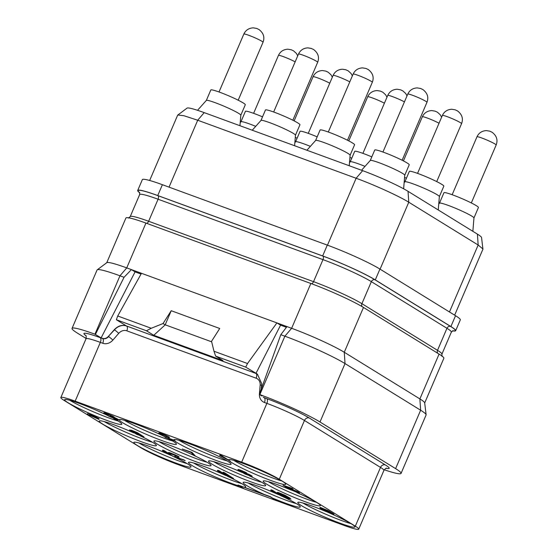 <?xml version="1.0" encoding="UTF-8"?>
<svg xmlns="http://www.w3.org/2000/svg" width="557" height="557" viewBox="0 0 557 557"><rect width="100%" height="100%" fill="white"/><g stroke="black" fill="none" stroke-linecap="round" stroke-linejoin="round"><path stroke-width="0.84" d="M452.521 330.844A42.13 3.774 -156.8 0 0 455.668 330.712L460.312 319.878A42.13 3.774 -156.8 0 0 455.535 315.715L379.93 269.066A42.13 3.774 -156.8 0 0 327.293 245.108L162.393 184.701A42.13 3.774 -156.8 0 0 142.348 179.633L137.704 190.466A42.13 3.774 -156.8 0 0 139.779 192.84M454.651 315.165L482.926 249.188L481.561 237.547A36.337 3.258 -156.8 0 0 477.426 234.135L408.044 191.33A36.337 3.258 -156.8 0 0 362.642 170.658L204.21 112.625A36.337 3.258 -156.8 0 0 187.034 108.121L177.662 115.153L149.659 180.489M482.954 248.986L478.157 245.024L408.775 202.219C399.258 196.231 374.026 184.743 356.139 178.261L197.707 120.228L183.949 115.738L177.794 115M438.749 203.987L439.494 203.152A18.757 1.678 -156.8 0 1 448.385 205.456A18.757 1.678 23.2 0 1 473.958 217.926L472.858 231.315M473.951 217.954L478.428 207.51A18.757 1.678 23.2 0 0 470.254 202.414A18.757 1.678 23.2 0 0 452.876 194.985A18.757 1.678 -156.8 0 0 443.95 192.729L439.473 203.173M404.145 182.64L404.89 181.805A18.757 1.678 -156.8 0 1 413.781 184.109A18.757 1.678 23.2 0 1 439.355 196.579L438.255 209.968M439.355 196.607L443.832 186.156A18.757 1.678 23.2 0 0 435.651 181.067A18.757 1.678 23.2 0 0 418.272 173.638A18.757 1.678 -156.8 0 0 409.346 171.382L404.869 181.826M361.549 170.261L370.287 160.458A18.757 1.678 -156.8 0 1 379.178 162.755A18.757 1.678 23.2 0 1 404.751 175.232L403.637 188.802M404.751 175.253L409.228 164.809A18.757 1.678 23.2 0 0 401.047 159.713A18.757 1.678 23.2 0 0 383.669 152.291A18.757 1.678 -156.8 0 0 374.743 150.035L370.266 160.479M404.57 177.446A18.757 1.678 23.2 0 1 406.415 178.219M349.497 162.63L350.242 161.788A18.757 1.678 -156.8 0 1 359.14 164.092A18.757 1.678 23.2 0 1 365.009 166.376M371.811 156.872A18.757 1.678 23.2 0 0 363.624 153.621A18.757 1.678 -156.8 0 0 354.705 151.365L350.228 161.809M306.907 150.244L315.638 140.441A18.757 1.678 -156.8 0 1 324.536 142.745A18.757 1.678 23.2 0 1 350.109 155.215L349.239 165.749M350.102 155.243L354.579 144.792A18.757 1.678 23.2 0 0 346.405 139.703A18.757 1.678 23.2 0 0 329.02 132.274A18.757 1.678 -156.8 0 0 320.101 130.018L315.624 140.461M349.921 157.436A18.757 1.678 23.2 0 1 351.773 158.209M294.855 142.613L295.6 141.777A18.757 1.678 -156.8 0 1 304.498 144.075A18.757 1.678 23.2 0 1 310.367 146.359M317.17 136.855A18.757 1.678 23.2 0 0 308.982 133.61A18.757 1.678 -156.8 0 0 300.056 131.348L295.579 141.798M252.258 130.227L260.996 120.423A18.757 1.678 -156.8 0 1 269.894 122.728A18.757 1.678 23.2 0 1 295.461 135.198L294.597 145.739M295.461 135.226L299.938 124.782A18.757 1.678 23.2 0 0 291.757 119.685A18.757 1.678 23.2 0 0 274.378 112.256A18.757 1.678 -156.8 0 0 265.459 110.001L260.982 120.444M295.28 137.419A18.757 1.678 23.2 0 1 297.125 138.192M240.213 122.596L240.958 121.76A18.757 1.678 -156.8 0 1 249.849 124.058A18.757 1.678 23.2 0 1 255.719 126.348M262.521 116.845A18.757 1.678 23.2 0 0 254.34 113.593A18.757 1.678 -156.8 0 0 245.414 111.337L240.937 121.781M197.533 110.307L206.355 100.413A18.757 1.678 -156.8 0 1 215.246 102.711A18.757 1.678 23.2 0 1 240.819 115.181L239.956 125.722M240.819 115.208L245.296 104.765A18.757 1.678 23.2 0 0 237.115 99.668A18.757 1.678 23.2 0 0 219.737 92.246A18.757 1.678 -156.8 0 0 210.811 89.983L206.334 100.434M137.704 190.466A42.13 3.774 -156.8 0 1 157.749 195.542L322.649 255.942A42.13 3.774 -156.8 0 1 375.286 279.899L450.892 326.548L455.535 315.715M455.668 330.712A42.13 3.774 -156.8 0 0 450.892 326.548M439.083 354.099L419.881 398.909L420.639 410.224A48.146 4.31 23.2 0 1 426.119 414.749L424.678 402.864A42.13 3.774 -156.8 0 0 419.881 398.909L344.268 352.261L363.477 307.45L439.083 354.099A42.13 3.774 -156.8 0 1 443.859 358.255L424.692 402.976M363.477 307.45A42.13 3.774 -156.8 0 0 310.848 283.485L145.941 223.085A42.13 3.774 -156.8 0 0 125.903 218.017L106.735 262.737M310.848 283.485L291.638 328.296L284.878 336.191A48.146 4.31 23.2 0 1 345.027 363.575L344.268 352.261A42.13 3.774 -156.8 0 0 291.638 328.296L126.738 267.896A42.13 3.774 -156.8 0 0 106.826 262.667L97.224 269.818A48.146 4.31 23.2 0 1 119.978 275.792L94.948 334.2A48.146 4.31 23.2 0 0 72.041 328.407L97.071 269.999A48.146 4.31 23.2 0 1 97.224 269.818M319.997 421.983L395.609 468.632L420.639 410.224L345.027 363.575L319.997 421.983A48.146 4.31 23.2 0 0 259.847 394.6L259.36 394.426L280.798 334.701L286.973 326.59M426.119 414.749A48.146 4.31 23.2 0 1 426.091 414.979L401.061 473.387A48.146 4.31 23.2 0 1 384.26 469.76M141.039 274.058L135.079 271.872L131.403 269.609L124.058 277.289L119.978 275.792L126.738 267.896L145.941 223.085M135.079 271.872L101.123 337.89L94.948 334.2M124.058 277.289L95.428 334.381M261.24 389.183L261.755 383.745L257.397 374.116L245.707 367.119L215.636 356.104L222.981 360.63L153.781 335.286L146.442 330.761L116.371 319.746L126.467 325.97C122.032 324.578 117.966 325.831 114.276 329.723L108.35 336.428C106.505 338.377 104.472 339.004 102.251 338.308L101.123 337.89M116.371 319.746L117.722 315.986L141.471 273.292M163.041 323.54L171.222 310.715L165.178 324.863L163.041 323.54L151.253 328.268L117.722 315.986M245.707 367.119L247.51 363.526L276.906 322.9L280.582 325.17L255.942 373.427L126.467 325.97M247.51 363.526L213.979 351.244L211.542 341.309L219.723 328.484L171.222 310.715M146.442 330.761L151.253 328.268M153.781 335.286L165.178 324.863M286.423 327.307L280.582 325.17M259.36 394.426L261.874 395.971M215.636 356.104L213.979 351.244M165.185 324.801L211.674 341.831M259.847 394.6L284.878 336.191L280.798 334.701M395.609 468.632A48.146 4.31 23.2 0 1 401.061 473.387M72.041 328.407A48.146 4.31 23.2 0 0 77.493 333.163L86.133 338.489M276.599 500.687L344.421 525.529A30.092 2.694 -156.8 0 0 358.736 529.15A30.092 2.694 -156.8 0 0 355.324 526.177L279.273 479.257A30.092 2.694 -156.8 0 0 241.675 462.143L75.16 401.144A30.092 2.694 -156.8 0 0 60.845 397.524A30.092 2.694 -156.8 0 0 64.25 400.497L140.308 447.417A30.092 2.694 -156.8 0 0 177.899 464.538L244.063 488.768M331.694 514A31.095 2.785 23.2 0 1 351.418 523.886A31.095 2.785 23.2 0 1 354.934 526.957A31.095 2.785 23.2 0 1 332.94 520.454A31.095 2.785 23.2 0 1 301.295 505.533A31.095 2.785 23.2 0 1 297.779 502.463A31.095 2.785 23.2 0 1 325.803 511.444M172.795 456.246A31.095 2.785 23.2 0 1 187.486 463.842A31.095 2.785 23.2 0 1 191.002 466.912A31.095 2.785 23.2 0 1 169.008 460.409A31.095 2.785 23.2 0 1 137.363 445.482A31.095 2.785 23.2 0 1 133.847 442.411A31.095 2.785 23.2 0 1 170.818 455.334M296.804 492.527A31.095 2.785 23.2 0 1 316.815 502.539A31.095 2.785 23.2 0 1 320.338 505.61A31.095 2.785 23.2 0 1 298.336 499.1A31.095 2.785 23.2 0 1 266.699 484.179A31.095 2.785 23.2 0 1 263.176 481.109A31.095 2.785 23.2 0 1 290.845 489.944M249.411 475.831A31.095 2.785 23.2 0 1 262.166 482.522A31.095 2.785 23.2 0 1 265.689 485.593A31.095 2.785 23.2 0 1 243.694 479.09A31.095 2.785 23.2 0 1 212.05 464.169A31.095 2.785 23.2 0 1 208.527 461.099A31.095 2.785 23.2 0 1 241.94 472.413M194.762 455.821A31.095 2.785 23.2 0 1 207.524 462.512A31.095 2.785 23.2 0 1 211.047 465.582A31.095 2.785 23.2 0 1 189.053 459.072A31.095 2.785 23.2 0 1 157.408 444.152A31.095 2.785 23.2 0 1 153.885 441.081A31.095 2.785 23.2 0 1 193.655 455.292M140.092 435.79A31.095 2.785 23.2 0 1 152.883 442.495A31.095 2.785 23.2 0 1 156.399 445.565A31.095 2.785 23.2 0 1 134.404 439.055A31.095 2.785 23.2 0 1 102.76 424.135A31.095 2.785 23.2 0 1 99.243 421.064A31.095 2.785 23.2 0 1 133.757 432.873M264.095 494.379L238.02 485.043L244.245 488.879L276.578 500.722L270.43 496.698L264.095 494.379A31.095 2.785 23.2 0 1 246.654 485.516A31.095 2.785 23.2 0 1 243.131 482.446A31.095 2.785 23.2 0 1 278.611 494.686M281.522 496.015A31.095 2.785 23.2 0 1 296.77 503.869A31.095 2.785 23.2 0 1 300.293 506.947A31.095 2.785 23.2 0 1 272.902 498.223M227.437 476.256A31.095 2.785 23.2 0 1 242.128 483.859A31.095 2.785 23.2 0 1 245.651 486.929A31.095 2.785 23.2 0 1 244.432 487.18M239.886 486.191A31.095 2.785 23.2 0 1 192.012 465.499A31.095 2.785 23.2 0 1 188.489 462.428A31.095 2.785 23.2 0 1 225.968 475.581M230.389 461.287L221.568 455.612L219.952 455.02L219.583 455.431L230.389 461.287L221.491 455.793L219.583 455.431M228.551 459.922A31.095 2.785 23.2 0 1 228.572 459.762A31.095 2.785 23.2 0 1 250.566 466.272A31.095 2.785 23.2 0 1 282.211 481.192A31.095 2.785 23.2 0 1 285.734 484.263A31.095 2.785 23.2 0 1 263.74 477.753A31.095 2.785 23.2 0 1 232.095 462.832A31.095 2.785 23.2 0 1 229.317 460.89M160.583 433.847L167.365 436.591L164.775 437.015L165.721 437.6L175.42 441.151L174.035 440.19A31.095 2.785 23.2 0 1 173.923 439.745A31.095 2.785 23.2 0 1 195.925 446.254A31.095 2.785 23.2 0 1 227.562 461.175A31.095 2.785 23.2 0 1 231.085 464.246A31.095 2.785 23.2 0 1 209.091 457.736A31.095 2.785 23.2 0 1 177.446 442.815A31.095 2.785 23.2 0 1 174.675 440.879M174.035 440.19L167.455 437.781M174.55 440.385L166.926 437.802L169.551 437.363L165.826 435.337L159.789 433.026L158.689 433.123L160.52 433.987M167.448 436.688L164.775 437.015M168.318 438.547A31.095 2.785 23.2 0 1 172.921 441.158A31.095 2.785 23.2 0 1 176.444 444.228A31.095 2.785 23.2 0 1 154.449 437.725A31.095 2.785 23.2 0 1 122.805 422.805A31.095 2.785 23.2 0 1 119.282 419.734A31.095 2.785 23.2 0 1 135.539 424.016A31.095 2.785 23.2 0 1 164.983 436.82M116.977 419.205L108.671 416.176L118.265 420.075L118.773 419.95L118.446 419.546L114.282 417.43M115.557 417.966L113.753 417.423L114.317 417.13L112.423 415.968L104.82 412.897L103.797 412.807L104.208 413.357L110.913 415.675L112.618 416.727L110.14 416.009L110.899 416.476L117.026 419.24L108.671 416.176M112.486 416.559L110.14 416.009M113.426 418.404A31.095 2.785 23.2 0 1 118.279 421.148A31.095 2.785 23.2 0 1 121.802 424.218A31.095 2.785 23.2 0 1 99.8 417.708A31.095 2.785 23.2 0 1 68.163 402.788A31.095 2.785 23.2 0 1 64.64 399.717A31.095 2.785 23.2 0 1 80.027 403.679A31.095 2.785 23.2 0 1 108.74 416.009M297.849 492.353L289.64 489.331L299.506 493.328L296.909 491.518L288.338 488.19L285.309 486.324L292.181 488.6L283.019 485.244L287.941 488.28L297.236 491.922L297.946 492.562L296.623 492.221L289.64 489.331M299.506 493.328L299.234 492.583L296.992 491.337L288.422 488.009L286.235 486.658M293.128 489.185L292.258 488.419L283.019 485.244M239.601 470.366L246.814 473.172L246.055 472.538L238.8 469.551L238.02 469.412L238.299 470.15L245.324 474.146L252.063 476.611L251.785 475.873L249.348 474.508L241.16 471.41L239.684 470.38M195.423 456.058L191.998 452.361L182.216 448.991L191.246 452.535L193.808 455.466L195.423 456.058L191.921 452.542L182.216 448.991M133.06 432.03L136.737 434.369L143.985 436.883L134.174 431.445L129.384 429.969L133.757 432.336L132.9 432.211M143.985 436.883L137.544 432.747L131.64 430.255L129.384 429.969M99.055 418.76L90.199 413.733L88.577 413.141L87.143 414.109L99.014 419.407L96.361 417.771L99.055 418.76L97.921 418.056L95.226 417.075L90.116 413.921L88.5 413.329L87.143 414.109M99.014 419.407L97.287 418.112M333.928 514.626L333.657 513.888L328.191 510.658L320.672 507.566L319.892 507.427L320.171 508.165L325.894 511.02L330.795 512.628L331.937 513.805L325.065 511.048L331.993 514.111L333.984 514.459L329.598 511.618L319.815 507.608M332.271 513.658L325.065 511.048M281.501 496.057L272.686 490.39L271.064 489.798L270.695 490.209L281.501 496.057L272.603 490.571L270.695 490.209M290.956 499.19L289.842 498L284.787 495.152L278.263 492.479L277.24 492.388L277.379 492.841L282.114 495.765L288.505 498.626L290.733 498.919L286.006 496.002L279.614 493.14L277.163 492.576M228.147 476.52L219.333 470.846L217.717 470.254L217.348 470.665L228.147 476.52L219.256 471.034L217.348 470.665M233.536 478.491L224.722 472.823L223.106 472.232L222.737 472.635L233.536 478.491L224.645 473.004L222.737 472.635M173.178 456.385L164.364 450.71L162.748 450.119L162.379 450.529L173.178 456.385L164.287 450.898L162.379 450.529M177.063 456.267L174.466 456.406L175.337 457.172L185.119 460.542L177.07 457.36M184.172 459.964L176.548 457.381L179.166 456.942L171.103 453.182L168.708 452.444L168.305 452.702L168.792 453.071L176.987 456.169L174.39 456.594M302.855 503.006A31.095 2.785 -156.8 0 0 351.042 523.657M248.213 482.989A31.095 2.785 -156.8 0 0 296.394 503.639M276.578 500.722L270.354 496.886L238.02 485.043M193.564 462.978A31.095 2.785 -156.8 0 0 241.752 483.629M138.923 442.961A31.095 2.785 -156.8 0 0 187.103 463.612M268.251 481.659A31.095 2.785 -156.8 0 0 316.439 502.31M213.61 461.642A31.095 2.785 -156.8 0 0 261.79 482.292M158.961 441.624A31.095 2.785 -156.8 0 0 207.148 462.275M104.319 421.614A31.095 2.785 -156.8 0 0 152.507 442.265M233.648 460.312A31.095 2.785 -156.8 0 0 281.835 480.963M179.006 440.295A31.095 2.785 -156.8 0 0 227.186 460.945M124.364 420.277A31.095 2.785 -156.8 0 0 172.545 440.928M159.086 432.866L158.689 433.123M159.789 433.026L159.01 433.054M161.481 433.604L159.706 433.214M162.56 434L161.405 433.785M164.364 434.704L162.484 434.182M165.826 435.337L164.287 434.892M167.657 436.194L165.742 435.518M168.687 436.765L167.58 436.382M169.063 436.994L168.604 436.946M169.551 437.363L168.987 437.182M175.42 441.151L174.473 440.566M69.716 400.26A31.095 2.785 -156.8 0 0 117.903 420.918M104.117 412.737L103.72 412.988M104.82 412.897L104.041 412.918M106.512 413.468L104.737 413.078M107.055 413.67L106.436 413.656M109.13 414.478L106.979 413.851M110.585 415.104L109.054 414.659M112.423 415.968L110.509 415.285M113.447 416.532L112.34 416.149M113.823 416.761L113.37 416.713M114.317 417.13L113.746 416.949M116.664 418.516L115.48 418.154M117.694 419.08L116.587 418.697M118.446 419.546L117.611 419.268M118.745 419.797L118.369 419.734M249.348 474.508L241.084 471.598L239.538 470.512M250.838 475.288L249.271 474.689M251.785 475.873L250.761 475.476M252.189 476.256L251.701 476.054M238.8 469.551L237.943 469.593M239.956 469.927L238.723 469.739M241.035 470.324L239.879 470.115M242.573 470.937L240.958 470.505M244.488 471.779L242.497 471.118M246.055 472.538L244.412 471.96M246.814 473.172L245.978 472.726M248.763 474.648L250.497 475.852L247.559 474.919L242.567 472.378L248.763 474.648M250.399 475.643L242.838 472.357M139.508 435.344L134.655 433.088L137.37 433.75L142.23 436.006L138.24 434.829M133.583 431.417L138.011 433.604L132.622 431.633L131.111 430.7L133.583 431.417M138.324 434.648L134.78 432.935M142.181 435.978L139.591 435.156M137.906 433.409L131.292 430.714M89.029 414.805L90.018 414.262L93.611 416.483L89.029 414.805M92.761 415.961L89.266 414.673M328.825 511.479L329.152 511.883L328.721 511.82L326.214 510.95L321.382 508.374L328.825 511.479M329.055 511.674L321.556 508.395M279.893 494.191L278.966 493.286L282.093 494.331L289.09 498.174L284.836 496.9L279.029 493.586M289.111 498.278L284.912 496.719L279.969 494.01M168.708 452.444L168.305 452.702M169.405 452.604L168.625 452.632M171.103 453.182L169.328 452.792M172.176 453.579L171.02 453.363M173.986 454.282L172.099 453.76M175.441 454.916L173.909 454.47M177.279 455.772L175.364 455.097M178.303 456.343L177.196 455.96M178.679 456.573L178.226 456.524M179.166 456.942L178.602 456.761M185.035 460.73L184.088 460.145M449.464 311.969L478.157 245.024L477.426 234.135M380.083 269.163L408.775 202.219L408.044 191.33M327.467 245.171L356.139 178.261L362.642 170.658M169.029 187.138L197.707 120.228L204.21 112.625M452.152 194.727L476.98 136.792A10.43 0.933 23.2 0 1 484.36 138.978A10.43 0.933 23.2 0 1 494.978 143.985A10.43 0.933 23.2 0 1 496.155 145.015L471.326 202.943M417.548 173.38L442.376 115.445A10.43 0.933 23.2 0 1 449.757 117.631A10.43 0.933 23.2 0 1 460.374 122.637A10.43 0.933 23.2 0 1 461.558 123.668L436.723 181.596M382.944 152.026L407.773 94.098A10.43 0.933 23.2 0 1 415.153 96.277A10.43 0.933 23.2 0 1 425.771 101.283A10.43 0.933 23.2 0 1 426.954 102.314L402.126 160.249M403.421 160.91L422.338 116.782A10.43 0.933 23.2 0 1 428.653 118.544A10.43 0.933 23.2 0 1 439.041 123.229M362.906 153.363L387.735 95.428A10.43 0.933 23.2 0 1 394.05 97.197A10.43 0.933 23.2 0 1 404.438 101.882M328.303 132.016L353.131 74.081A10.43 0.933 23.2 0 1 360.511 76.267A10.43 0.933 23.2 0 1 371.129 81.273A10.43 0.933 23.2 0 1 372.306 82.304L347.477 140.232M348.779 140.893L367.69 96.765A10.43 0.933 23.2 0 1 374.005 98.526A10.43 0.933 23.2 0 1 384.4 103.212M308.258 133.346L333.093 75.418A10.43 0.933 23.2 0 1 339.401 77.179A10.43 0.933 23.2 0 1 349.796 81.865M273.661 111.999L298.489 54.071A10.43 0.933 23.2 0 1 305.87 56.25A10.43 0.933 23.2 0 1 316.48 61.256A10.43 0.933 23.2 0 1 317.664 62.287L292.836 120.215M294.138 120.883L313.048 76.748A10.43 0.933 23.2 0 1 319.363 78.516A10.43 0.933 23.2 0 1 329.751 83.202M253.616 113.329L278.444 55.401A10.43 0.933 23.2 0 1 284.759 57.162A10.43 0.933 23.2 0 1 295.154 61.848M219.012 91.982L243.841 34.054A10.43 0.933 23.2 0 1 251.221 36.233A10.43 0.933 23.2 0 1 261.839 41.239A10.43 0.933 23.2 0 1 263.022 42.269L238.187 100.204M452.681 330.767A41.726 3.739 -156.8 0 0 450.571 326.43L374.958 279.781A41.726 3.739 -156.8 0 0 322.83 256.053L157.923 195.646A41.726 3.739 -156.8 0 0 139.723 192.673M375.286 279.899L379.93 269.066M322.649 255.942L327.293 245.108M157.749 195.542L162.393 184.701M450.571 326.43A3.008 2.569 -58.3 0 0 446.965 328.296L371.352 281.647A38.718 3.467 -156.8 0 0 322.983 259.632L158.084 199.225A38.718 3.467 -156.8 0 0 139.661 194.567L139.529 192.297M374.958 279.781A3.008 2.569 -58.3 0 0 371.352 281.647L361.911 303.683A38.718 3.467 -156.8 0 0 313.535 281.668A3.008 1.546 -69.9 0 1 311.168 283.666M453.085 330.649L451.351 332.118A38.718 3.467 -156.8 0 0 446.965 328.296L437.517 350.332L361.911 303.683A3.008 2.569 -58.3 0 0 362.245 306.705M157.923 195.646A3.008 1.546 -69.9 0 1 158.084 199.225L148.635 221.268A3.008 1.546 -69.9 0 1 146.568 223.315M322.83 256.053A3.008 1.546 -69.9 0 1 322.983 259.632L313.535 281.668L148.635 221.268A38.718 3.467 -156.8 0 0 130.213 216.603L128.479 218.072M451.351 332.118L441.903 354.161A38.718 3.467 -156.8 0 0 437.517 350.332A3.008 2.569 -58.3 0 0 437.83 353.319M257.466 374.158A12.038 10.277 -58.3 0 0 255.942 373.427A4.01 2.061 -69.9 0 1 256.143 378.196L126.808 330.823A4.01 2.061 -69.9 0 0 126.606 326.054A12.038 10.277 -58.3 0 0 114.477 329.855L114.276 329.723M126.808 330.823A8.028 6.851 -58.3 0 0 118.725 333.358L112.876 340.104A10.033 8.564 121.7 0 1 102.773 343.265L100.344 342.381L75.16 401.144M108.35 336.428L114.477 329.855A4.01 0.39 -139.1 0 1 118.725 333.358M261.644 384.943A4.01 1.065 4.9 0 1 260.161 385.159A8.028 6.851 -58.3 0 0 256.143 378.196M386.231 468.319A34.102 3.057 -156.8 0 0 385.319 464.921L309.267 418.001A34.102 3.057 -156.8 0 0 266.657 398.603L263.921 397.524M112.876 340.104A4.01 0.39 -139.1 0 0 108.629 336.595A6.016 5.138 121.7 0 1 102.565 338.496L102.251 338.308M102.773 343.265A4.01 2.061 -69.9 0 0 102.565 338.496L100.142 337.612A34.102 3.057 -156.8 0 0 85.931 335.662M259.388 394.342A10.033 8.564 121.7 0 1 259.423 393.778L260.161 385.159M386.704 468.242C386.293 467.894 385.367 468.611 383.919 470.38A30.092 2.694 -156.8 0 0 380.515 467.414L304.456 420.486A30.092 2.694 -156.8 0 0 266.866 403.372L264.443 402.481A10.033 8.564 121.7 0 1 259.388 394.44M266.657 398.603A4.01 2.061 -69.9 0 1 266.866 403.372L241.675 462.143M100.142 337.612A4.01 2.061 -69.9 0 1 100.344 342.381A30.092 2.694 -156.8 0 0 86.029 338.76C86.314 336.519 86.196 335.356 85.667 335.265M385.319 464.921A4.01 3.426 -58.3 0 0 380.515 467.414L355.324 526.177M309.267 418.001A4.01 3.426 -58.3 0 0 304.456 420.486L279.273 479.257M263.28 397.225A6.016 5.138 121.7 0 0 263.433 397.329A6.016 5.138 121.7 0 0 264.234 397.712A4.01 2.061 -69.9 0 1 264.443 402.481M476.98 136.792C478.811 132.928 481.937 130.86 486.358 130.596L489.763 131.16L492.103 132.26C496.684 135.776 498.035 140.03 496.155 145.015M442.376 115.445C444.208 111.581 447.334 109.513 451.755 109.242L455.16 109.813L457.499 110.906C462.08 114.429 463.438 118.683 461.558 123.668M407.773 94.098C409.604 90.227 412.73 88.159 417.151 87.895L420.556 88.459L422.895 89.559C427.484 93.082 428.834 97.329 426.954 102.314M422.338 116.782C424.169 112.911 427.296 110.843 431.717 110.578L435.114 111.142L437.461 112.242L440.267 114.791L441.624 117.207M387.735 95.428C389.566 91.564 392.692 89.496 397.113 89.231L400.511 89.795L402.857 90.895L405.663 93.444L407.021 95.86M353.131 74.081C354.962 70.217 358.088 68.149 362.51 67.877L365.907 68.448L368.254 69.541C372.835 73.064 374.186 77.319 372.306 82.304M367.69 96.765C369.521 92.894 372.647 90.826 377.068 90.561L380.473 91.125L382.812 92.225L385.625 94.774L386.983 97.19M333.093 75.418C334.924 71.547 338.043 69.479 342.464 69.214L345.869 69.778L348.216 70.878L351.021 73.427L352.379 75.843M298.489 54.071C300.32 50.2 303.447 48.132 307.861 47.867L311.266 48.431L313.612 49.531C318.193 53.047 319.544 57.301 317.664 62.287M313.048 76.748C314.879 72.883 318.005 70.816 322.426 70.544L325.824 71.115L328.17 72.208L330.976 74.756L332.334 77.172M278.444 55.401C280.275 51.529 283.402 49.462 287.823 49.197L291.227 49.761L293.567 50.861L296.373 53.409L297.73 55.825M243.841 34.054C245.672 30.182 248.798 28.115 253.219 27.85L256.624 28.414L258.963 29.514C263.545 33.03 264.895 37.284 263.022 42.269M139.661 194.567L130.213 216.603M442.035 356.431L441.903 354.161M86.029 338.76L60.845 397.524M383.919 470.38L358.736 529.15"/></g></svg>

